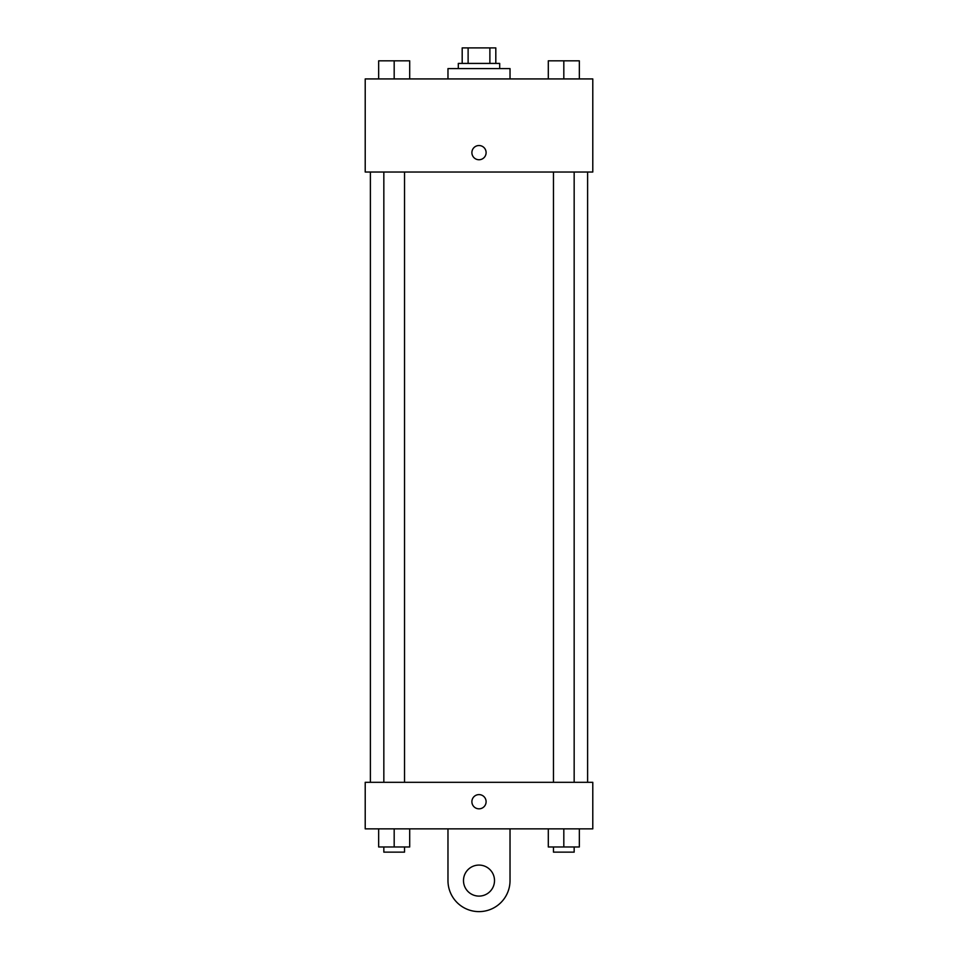 <?xml version="1.0" encoding="UTF-8"?>
<svg xmlns="http://www.w3.org/2000/svg" width="958" height="958" viewBox="0 0 958 958"><rect width="100%" height="100%" fill="white"/><g stroke="black" fill="none" stroke-linecap="round" stroke-linejoin="round"><path stroke-width="1.44" d="M468.115 63.42L468.115 47.9L462.187 47.9L462.187 63.42L462.187 47.9M468.115 47.9L495.813 47.9L495.813 63.42M489.885 63.42L489.885 47.9M458.307 68.593L458.307 63.42L499.693 63.42L499.693 68.593M510.027 78.927L510.027 68.593L447.973 68.593L447.973 78.927M365.214 78.927L592.786 78.927L592.786 172.033L365.214 172.033L365.214 78.927M479 159.746A7.113 7.113 0 0 1 472.845 149.077A7.113 7.113 0 0 1 485.155 149.077A7.113 7.113 0 0 1 479 159.746M365.214 782.315L592.786 782.315L592.786 828.862L365.214 828.862L365.214 782.315L592.786 782.315M548.299 78.927L548.299 60.833L579.339 60.833L579.339 78.927L579.339 60.833M563.819 78.927L563.819 60.833M574.165 60.833L553.473 60.833M378.661 78.927L378.661 60.833L409.701 60.833L409.701 78.927L409.701 60.833M394.181 78.927L394.181 60.833M404.527 60.833L383.835 60.833M548.299 828.862L548.299 846.968L579.339 846.968L579.339 828.862L579.339 846.968M563.819 846.968L563.819 828.862M574.165 846.968L574.165 852.141L553.473 852.141L553.473 846.968M378.661 828.862L378.661 846.968L409.701 846.968L409.701 828.862L409.701 846.968M394.181 846.968L394.181 828.862M404.527 846.968L404.527 852.141L383.835 852.141L383.835 846.968M471.887 801.714A7.113 7.113 0 0 1 482.557 795.559A7.113 7.113 0 0 1 482.557 807.869A7.113 7.113 0 0 1 471.887 801.714M510.027 828.862L510.027 880.582A31.027 31.027 0 0 1 479 911.621A31.027 31.027 0 0 1 447.973 880.582L447.973 828.862M479 896.101A15.52 15.52 0 0 1 465.564 872.834A15.52 15.52 0 0 1 492.436 872.834A15.52 15.52 0 0 1 479 896.101M587.613 782.315L587.613 172.033M370.387 782.315L370.387 172.033M553.473 172.033L553.473 782.315M574.165 172.033L574.165 782.315M404.527 782.315L404.527 172.033M383.835 782.315L383.835 172.033"/></g></svg>
